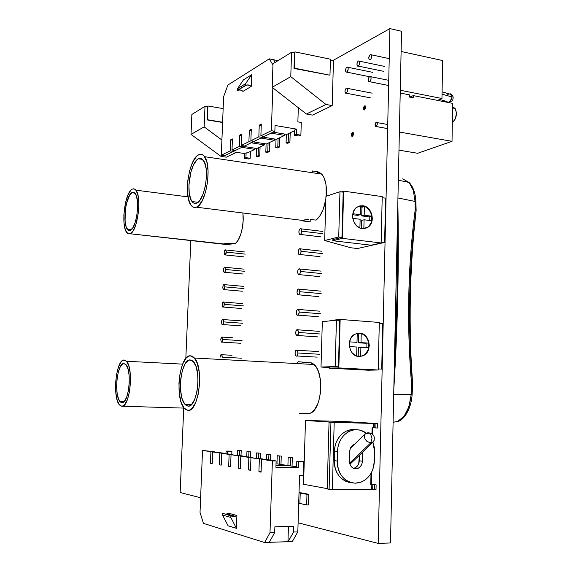 <?xml version="1.0" encoding="UTF-8"?>
<svg xmlns="http://www.w3.org/2000/svg" width="572" height="572" viewBox="0 0 572 572"><rect width="100%" height="100%" fill="white"/><g stroke="black" fill="none" stroke-linecap="round" stroke-linejoin="round"><path stroke-width="0.86" d="M183.726 408.101L180.151 492.506L200.615 497.762L180.151 492.506L183.748 407.586M185.828 358.472L190.826 240.369L185.828 358.472M390.497 542.964L378.185 543.4L298.098 522.815L378.185 543.4L390.497 542.964L401.544 31.26L389.918 28.6L378.185 543.4L389.918 28.6L401.544 31.26L390.497 542.964M332.575 60.725L389.918 28.6L332.575 60.725M123.809 363.527L122.572 363.964L120.191 366.974L118.24 372.358L116.995 379.315L116.624 386.822L117.189 393.793L118.618 399.206L120.713 402.223L121.915 402.659L120.077 401.658C113.814 395.795 117.01 363.013 123.809 363.527L125.919 364.593C132.254 370.52 128.693 404.168 121.915 402.659L124.41 401.287L126.691 397.075L128.4 390.662L129.258 383.047L129.129 375.447L128.035 369.062L126.162 364.886L123.809 363.527M121.893 406.213L184.163 408.108M123.981 360.01L126.498 361.275C133.984 368.275 129.744 408.101 121.743 406.213L119.605 405.033C112.212 398.112 115.952 359.509 123.981 360.01L125.418 360.36L126.762 361.59L128.979 366.502L130.28 374.045L130.437 383.047L129.415 392.063L127.392 399.649L124.689 404.604L123.216 405.855L121.743 406.213L120.327 405.677L119.019 404.282L116.91 399.192L115.716 391.748L115.601 383.068L116.566 374.395L118.483 366.988L121.078 361.926L122.522 360.539L123.981 360.01M198.434 158.801L202.595 159.416L198.434 158.801L196.718 160.089L193.479 164.929L190.869 172.108L188.932 184.87L189.218 192.928L190.755 199.235L193.329 202.845L194.895 203.439L196.575 203.167C194.859 203.839 193.336 203.296 192.013 201.537C185.471 193.887 190.183 162.162 198.434 158.801C200.314 157.879 201.973 158.408 203.432 160.382C210.067 168.275 204.755 200.979 196.575 203.167L200.021 200.078L203.124 193.987L205.384 185.807L206.435 176.841L206.099 168.518L204.44 162.176L201.737 158.78L200.128 158.358L198.434 158.801M316.087 220.134C320.871 216.066 324.131 209.052 325.861 199.099L323.266 209.137L319.998 215.708L316.087 220.134L310.76 219.462L316.087 220.134M326.219 196.239C327.005 186.136 325.525 178.764 321.771 174.117L317.531 171.722L317.474 173.48L317.531 171.722L319.455 172.301L322.822 175.49L324.174 178.028L325.983 184.627L326.219 196.239M308.472 219.383L306.091 219.619L308.472 219.383M303.868 220.034L306.091 219.619L302.438 220.406L196.41 207.193L302.438 220.406L301.952 220.849M198.606 154.819C200.836 153.704 202.817 154.326 204.547 156.678C212.391 166.03 206.056 204.74 196.41 207.193C194.394 207.958 192.614 207.314 191.062 205.269C183.355 196.246 188.853 158.909 198.606 154.819L200.608 154.276L202.509 154.755L204.233 156.263L206.871 162.105L208.086 170.949L207.657 181.403L205.655 191.77L202.409 200.372L198.455 205.877L196.41 207.193L194.423 207.493L192.578 206.778L190.934 205.083L188.481 199.099L187.394 190.483L187.823 180.487L189.697 170.542L192.757 162.083L196.575 156.349L198.606 154.819M304.912 219.82L304.869 221.207L310.16 221.864L310.231 219.412L310.16 221.864L303.053 220.992M312.233 170.928L312.176 172.694L312.233 170.928L317.531 171.722M132.096 192.521L134.599 192.835L132.096 192.521L129.63 195.166L126.512 203.417L125.268 210.56L125.089 221.157L126.126 226.648L127.935 229.88L129.058 230.473L130.266 230.33L127.484 229.401C122.244 223.852 125.833 194.93 132.096 192.521L135.135 193.415C140.447 199.063 136.494 228.807 130.266 230.33L132.768 227.885L135.056 222.858L136.758 216.023L137.609 208.444L137.466 201.33L136.35 195.803L134.463 192.728L133.319 192.256L132.096 192.521M223.638 244.237L130.101 233.762L126.848 232.654C120.663 226.112 124.86 192.056 132.268 189.117L134.163 188.874L135.879 190.169C142.156 196.861 137.444 232.06 130.101 233.762L223.652 243.937L228.593 243.129L235.328 243.708C240.619 239.554 244.487 223.902 242.828 212.977M226.312 243.365L226.276 244.466L230.981 244.973L231.045 243.236L230.981 244.973L224.617 244.308M226.498 243.336L235.328 243.708L238.224 240.054L240.669 234.541L242.385 227.778L243.164 220.527L242.914 213.635M130.101 233.762L128.671 233.912L127.356 233.204L125.225 229.372L124.01 222.894L123.874 214.743L125.683 202.002L127.985 194.945L130.795 190.297L132.268 189.117L133.705 188.796L135.056 189.339L136.272 190.741L138.088 195.91L138.853 203.532L138.431 212.405L135.764 224.968L133.054 230.888L130.101 233.762M224.753 243.658L225.654 243.479M224.346 244.294L223.495 244.223M190.011 359.917L188.288 360.453L185.042 364.014L182.425 370.37L180.816 378.564L180.437 387.401L181.345 395.609L182.254 399.106L184.827 404.189L186.393 405.584L188.074 406.12L184.942 404.332C176.734 396.003 180.874 359.43 190.011 359.917L193.601 361.833C201.902 370.356 197.161 407.958 188.074 406.12L189.811 405.762L191.527 404.518L194.637 399.556L196.918 391.97L197.976 382.954L197.655 373.952L196.01 366.416L193.315 361.497L191.706 360.267L190.011 359.917M299.285 413.37L310.339 413.234C321.829 409.366 324.61 372.958 314.071 364.5L311.833 362.927L298.041 361.697M190.183 355.77L194.48 358.043C204.29 368.125 198.62 412.627 187.902 410.31L184.248 408.215C174.567 398.398 179.393 355.334 190.183 355.77L192.185 356.163L194.087 357.6L197.283 363.377L199.242 372.293L199.635 382.954L198.37 393.636L195.667 402.609L191.977 408.451L189.947 409.909L187.902 410.31L185.914 409.659L184.07 408L181.052 401.973L179.265 393.2L178.95 382.983L180.137 372.78L182.668 364.049L186.179 358.065L188.159 356.42L190.183 355.77M300.128 413.291L310.339 413.234L314.285 409.995L317.589 404.275L318.876 400.665L320.513 392.456L320.356 379.515L318.532 371.929L317.174 368.783L315.572 366.194L311.833 362.927L311.79 364.371L311.833 362.927L306.413 362.634M305.67 362.584L301.558 362.055M258.43 147.712L258.144 155.684L256.242 156.549L256.535 148.448L256.242 156.549L258.144 155.684L259.76 155.934L257.858 156.792L256.242 156.549L257.858 156.792L259.76 155.934L260.053 147.776L259.76 155.934L258.144 155.684L258.43 147.712M260.017 146.968L260.053 147.776L260.017 146.968M268.068 143.186L267.782 151.308L265.808 152.202L266.102 143.929L265.808 152.202L267.782 151.308L269.419 151.566L267.446 152.459L265.808 152.202L267.446 152.459L269.419 151.566L269.712 143.257L269.419 151.566L267.782 151.308L268.068 143.186M269.669 142.435L269.712 143.257L269.669 142.435M276.033 139.232L275.747 147.69L277.799 146.761L275.747 147.69L276.033 139.232M278.078 138.481L277.799 146.761L279.458 147.025L277.406 147.955L275.747 147.69L277.406 147.955L279.458 147.025L279.744 138.56L279.458 147.025L277.799 146.761L278.078 138.481M279.708 137.716L279.744 138.56L279.708 137.716M286.365 134.377L286.079 143L288.209 142.035L286.079 143L286.365 134.377M288.488 133.598L288.209 142.035L289.904 142.306L287.759 143.272L286.079 143L287.759 143.272L289.904 142.306L290.183 133.676L289.904 142.306L288.209 142.035L288.488 133.598M290.14 132.818L290.183 133.676L290.14 132.818M298.312 107.693L297.862 121.886L298.312 107.693M294.616 130.716L286.765 134.406L273.087 132.139L286.765 134.406L294.616 130.716M284.677 134.062L284.634 135.407L276.376 139.282L262.298 136.994L276.376 139.282L284.634 135.407L270.999 133.154L284.634 135.407L284.677 134.062M274.374 138.96L274.331 140.247L266.388 143.972L252.323 141.734L266.388 143.972L274.331 140.247L260.896 138.074L274.331 140.247L274.374 138.96M264.464 143.665L264.421 144.902L256.778 148.491L242.735 146.289L256.778 148.491L264.421 144.902L251.179 142.8L264.421 144.902L264.464 143.665M254.926 148.198L254.883 149.378L247.175 152.996L246.117 152.831L244.602 153.546L232.797 151.744L244.602 153.546L244.423 158.351L244.602 153.546L246.117 152.831L247.175 152.996L254.883 149.378L241.834 147.347L254.883 149.378L254.926 148.198M275.06 125.49L296.482 129.115L294.637 129.98L296.482 129.115L296.317 134.413L300.879 135.178L301.28 122.472L297.862 121.886L301.28 122.472L300.879 135.178L299.027 136.022L294.473 135.271L294.637 129.98L294.473 135.271L296.317 134.413L294.473 135.271L299.027 136.022L300.879 135.178L296.317 134.413L296.482 129.115L275.06 125.49L274.86 131.274L271.342 130.695L260.882 135.829L264.343 136.393L274.86 131.274L275.06 125.49M235.314 150.515L242.707 146.918L239.361 146.396L232.003 150.007L235.314 150.515L242.707 146.918L239.361 146.396L239.782 135.149L241.677 134.177L241.255 145.467L244.616 145.989L252.302 142.249L248.899 141.713L241.255 145.467L248.899 141.713L249.32 130.252L251.294 129.236L250.872 140.741L254.283 141.291L262.283 137.394L258.83 136.837L250.872 140.741L258.83 136.837L259.245 125.154L261.297 124.103L260.882 135.829L271.342 130.695L274.86 131.274L264.343 136.393L260.882 135.829L261.297 124.103L259.245 125.154L261.247 125.49L259.245 125.154L258.83 136.837L262.283 137.394L262.326 136.065L262.283 137.394L254.283 141.291L250.872 140.741L251.294 129.236L249.32 130.252L251.244 130.566L249.32 130.252L248.899 141.713L252.302 142.249L252.352 140.977L252.302 142.249L244.616 145.989L241.255 145.467L241.677 134.177L239.782 135.149L241.627 135.45L239.782 135.149L239.361 146.396L232.003 150.007L235.314 150.515M248.656 158.995L244.423 158.351L245.939 157.65L246.117 152.831L245.939 157.65L244.423 158.351L248.656 158.995L250.186 158.294L245.939 157.65L250.186 158.294L248.656 158.995M224.56 155.748L221.307 155.255L223.623 96.661L221.307 155.255L230.18 150.901L230.609 139.868L232.425 138.932L232.003 150.007L232.425 138.932L230.609 139.868L232.382 140.147L230.609 139.868L230.18 150.901L221.307 155.255L224.56 155.748L233.483 151.408L230.18 150.901L233.483 151.408L233.526 150.243L233.483 151.408L224.56 155.748M278.021 60.646L273.595 59.76L278.021 60.646M273.58 59.731L269.248 58.859L227.878 85.049L223.623 96.661L227.878 85.049L269.248 58.859L272.951 64.951L269.248 58.859L273.58 59.731L275.211 62.391L273.58 59.731M272.83 87.823L271.342 130.695L272.83 87.823M251.651 74.725L251.215 86.429L243.014 91.348C241.191 89.818 239.318 89.475 237.387 90.326L245.517 85.371L245.581 83.726L251.651 74.725L243.45 79.837L251.651 74.725L245.581 83.726L237.452 88.703L245.581 83.726L245.517 85.371C247.469 84.513 249.371 84.863 251.215 86.429L243.014 91.348L240.24 89.94L237.387 90.326L246.911 84.942L249.885 85.493L251.215 86.429L251.651 74.725M243.45 79.837L237.452 88.703L237.387 90.326L237.452 88.703L243.45 79.837M242.757 145.703L242.707 146.918L242.757 145.703M250.436 151.466L250.186 158.294L250.436 151.466M277.484 463.913L286.229 465.601L275.976 465.222L286.243 465.265L277.484 463.913M288.502 465.608L296.639 466.866L288.502 465.608L275.969 465.565L288.502 465.608M299.549 475.496L297.819 531.903L292.285 541.598L297.819 531.903L299.549 475.496L303.181 475.496L303.603 461.575L298.777 461.547L298.598 467.345L275.911 467.281L276.119 460.939L272.394 460.918L269.998 532.696L274.689 532.561L274.882 526.791L293.779 526.297L293.6 532.024L297.819 531.903L293.6 532.024L293.779 526.297L274.882 526.791L274.689 532.561L269.29 542.363L274.689 532.561L269.998 532.696L272.394 460.918L261.533 459.287L261.089 472.143L258.916 471.757L259.359 458.966L263.013 458.987L250.944 457.7L250.493 470.284L248.412 469.919L248.863 457.393L252.452 457.421L240.783 456.184L240.34 468.497L238.338 468.146L238.789 455.884L242.328 455.913L231.038 454.719L230.587 466.788L228.671 466.452L229.122 454.433L232.604 454.461L221.679 453.317L221.221 465.143L219.376 464.822L219.834 453.038L223.266 453.074L212.677 451.966L212.219 463.563L210.446 463.256L210.904 451.701L214.278 451.737L202.524 450.443L214.278 451.737L202.524 450.443L210.904 451.701L210.446 463.256L212.219 463.563L212.677 451.966L223.266 453.074L212.677 451.966L219.834 453.038L219.376 464.822L221.221 465.143L221.679 453.317L232.604 454.461L221.679 453.317L229.122 454.433L228.671 466.452L230.587 466.788L231.038 454.719L242.328 455.913L231.038 454.719L238.789 455.884L238.338 468.146L240.34 468.497L240.783 456.184L252.452 457.421L240.783 456.184L248.863 457.393L248.412 469.919L250.507 469.919L248.412 469.919L250.493 470.284L250.944 457.7L259.359 458.966L263.013 458.987L250.944 457.7L259.359 458.966L258.916 471.757L261.104 471.764L258.916 471.757L261.089 472.143L261.533 459.287L272.394 460.918L276.119 460.939L265.193 459.316L261.533 459.287L265.193 459.316L276.119 460.939L275.911 467.281L298.598 467.345L298.777 461.547L296.811 461.261L296.632 467.045L298.598 467.345L296.632 467.045L296.811 461.261L303.603 461.575L296.811 461.261L303.603 461.575L303.181 475.496L299.549 475.496M200.028 512.383L202.524 450.443L200.028 512.383L203.425 523.38L264.629 542.521L269.29 542.363L264.629 542.521L269.998 532.696L264.629 542.521L203.425 523.38L200.028 512.383M269.312 542.313L292.285 541.598L288.088 541.734L293.6 532.024L287.959 541.698L288.438 526.44L287.959 541.698L269.312 542.313M228.5 514.957L228.521 514.428L228.5 514.957M227.12 513.971L228.564 513.213L236.894 515.501L236.422 528.321L228.092 525.804L236.422 528.321L230.816 517.417L222.565 515.093L228.092 525.804L222.565 515.093L230.816 517.417L230.881 515.615L222.637 513.32L222.565 515.093L222.637 513.32L232.296 516.337L235.435 516.273L236.894 515.501L235.314 516.309L230.881 515.615L230.816 517.417L236.422 528.321L236.894 515.501L228.564 513.213L225.904 514.235M287.916 465.608L288.181 457.264L290.54 457.593L290.283 465.887L290.54 457.593L288.181 457.264L292.321 457.607L288.181 457.264L287.916 465.608M292.056 466.159L292.321 457.607L292.056 466.159M276.97 463.906L277.234 455.748L279.501 456.063L279.236 464.185L279.501 456.063L277.234 455.748L281.252 456.077L277.234 455.748L276.97 463.906M280.981 464.45L281.252 456.077L280.981 464.45M266.552 459.516L266.731 454.29L268.904 454.59L268.726 459.838L268.904 454.59L266.731 454.29L270.627 454.611L266.731 454.29L266.552 459.516M270.449 460.095L270.627 454.611L270.449 460.095M256.463 458.015L256.642 452.895L258.73 453.181L258.551 458.329L258.73 453.181L256.642 452.895L260.432 453.203L256.642 452.895L256.463 458.015M260.246 458.58L260.432 453.203L260.246 458.58M246.761 456.57L246.94 451.551L248.949 451.83L248.77 456.871L248.949 451.83L246.94 451.551L250.622 451.844L246.94 451.551L246.761 456.57M250.436 457.121L250.622 451.844L250.436 457.121M237.43 455.183L237.609 450.257L239.539 450.522L239.361 455.469L239.539 450.522L237.609 450.257L241.198 450.543L237.609 450.257L237.43 455.183M241.005 455.712L241.198 450.543L241.005 455.712M230.402 451.136L226.069 451.093L231.889 451.351L231.782 454.34L231.889 451.351L227.549 451.308L227.463 453.696L227.549 451.308L226.069 451.093L230.402 451.136M225.976 453.474L226.069 451.093L225.976 453.474M299.9 503.467L298.691 503.367L299.9 503.467L300.221 492.978L299.9 503.467L306.656 504.954L306.971 494.337L306.656 504.954L299.9 503.467M299.013 492.885L308.801 494.315L308.487 504.926L306.656 504.954L308.487 504.926L308.801 494.315L302.037 492.957L308.801 494.315L306.971 494.337L299.013 492.885M299.02 492.699L302.037 492.957L299.02 492.699M369.598 81.717L388.624 85.507L368.611 81.481C367.896 79.558 368.268 77.878 369.726 76.448L370.72 76.684C371.435 78.614 371.064 80.294 369.598 81.717L370.992 79.422L371.042 77.406L370.284 76.369L369.169 76.927L368.211 79.801L368.59 81.453L369.598 81.717M346.367 88.145L347.254 88.345C347.948 90.212 347.604 91.835 346.232 93.215L345.352 93.014C344.659 91.155 344.995 89.532 346.367 88.145L345.395 89.361L344.952 91.348L345.724 93.272L346.754 92.764L347.654 90.004L347.304 88.41L346.367 88.145M370.141 59.817L369.14 59.602C368.447 57.708 368.826 56.035 370.27 54.583L371.278 54.79C371.972 56.699 371.586 58.38 370.141 59.817L371.192 58.508L371.664 56.421L370.82 54.483L369.712 55.076L368.754 57.972L369.133 59.595L370.141 59.817M358.379 60.954L359.33 61.154C360.01 63.02 359.652 64.672 358.244 66.095L357.3 65.894C356.621 64.028 356.978 62.384 358.379 60.954L357.371 62.234L356.914 64.264L357.714 66.18L359.259 64.815L359.716 62.777L359.352 61.175L358.379 60.954M346.939 67.081L347.84 67.267C348.512 69.105 348.162 70.728 346.804 72.129L345.91 71.936C345.238 70.113 345.581 68.49 346.939 67.081L345.967 68.325L345.524 70.32L346.296 72.208L347.326 71.664L348.219 68.883L347.876 67.31L346.939 67.081M439.653 99.464L446.553 101.401L447.654 102.159L449.306 101.973L450.121 101.43L452.094 97.011L442.034 94.151L452.094 97.011L451.394 94.544L450.25 93.758L451.608 94.866L452.094 97.011L451.537 99.478L449.077 102.195L447.182 101.959M400.271 90.247L401.108 51.473L442.621 60.539L401.108 51.473L400.271 90.247L441.963 98.506L442.621 60.539L441.963 98.506L400.271 90.247M437.48 100.372L441.963 98.506L437.48 100.372M447.297 95.016L448.741 93.901M448.226 102.238L450.121 101.43L448.226 102.238M369.39 76.691L346.804 72.129M383.362 71.271L358.244 66.095M371.078 97.969L346.232 93.215M364.593 109.931L363.856 109.745L364.693 105.834L365.437 106.02L364.593 109.931L365.765 107.372L365.122 105.791L363.885 106.792L363.52 108.387L363.813 109.688L364.593 109.931M352.438 136.379L351.759 136.193L352.545 132.332L353.231 132.518L352.438 136.379L353.475 134.713L353.517 133.162L352.96 132.318L352.13 132.661L351.515 133.998L351.473 135.543L352.438 136.379M387.637 128.607L375.346 126.355L376.212 122.365L376.984 122.572L377.334 124.017L376.111 126.562L387.637 128.607M399.37 132.032L400.214 93.036L409.552 94.873L400.214 93.036L399.37 132.032L452.023 141.327L452.638 103.353L452.023 141.327L399.37 132.032M417.674 153.282L452.023 141.327L417.674 153.282L398.977 150.157L417.674 153.282M413.22 97.783L413.27 95.603L452.638 103.353L413.27 95.603L409.824 97.111L413.27 95.603L413.22 97.783L409.509 97.054L413.22 97.783M409.552 94.873L409.509 97.054L409.552 94.873M376.111 126.562L377.227 124.818L377.263 123.209L376.655 122.336L375.761 122.715L375.103 124.11L375.303 126.29L376.111 126.562M452.323 122.73C456.578 118.297 457.486 113.535 455.033 108.451L452.566 107.443L454.125 107.722L455.405 108.937L456.485 113.521L455.248 119.005L452.323 122.73M371.979 438.509L370.313 433.097L367.91 432.718L370.313 433.097L371.979 438.509L370.735 442.9L371.979 438.509M374.252 440.147L373.38 441.884L370.735 442.9L349.628 463.127L370.735 442.9L373.58 441.663C375.203 437.466 374.117 434.613 370.313 433.097L365.451 433.533L364.321 435.764L364.85 438.703L366.895 441.348L370.735 442.9C365.293 441.234 363.463 438.181 365.236 433.74L367.91 432.718M354.011 444.473L354.011 444.473C351.365 445.817 349.935 448.169 349.699 451.544L349.456 461.118L349.871 464.056L351.222 466.559L353.289 468.225L355.755 468.818L357.958 468.368C360.689 467.038 362.169 464.643 362.405 461.196L359.287 460.796L359.423 455.226L358.723 463.699L357.271 466.159L355.14 467.803L353.482 468.318L354.854 467.932C357.572 466.602 359.052 464.228 359.287 460.796L362.405 461.196L362.627 452.166L362.405 461.196L361.84 464.114L360.381 466.588L358.251 468.239L354.254 468.604L355.755 468.818C351.83 468.346 349.728 465.78 349.456 461.118L349.699 451.544L350.271 448.612L351.744 446.153L354.476 444.287M374.374 461.275C373.702 471.264 369.383 478.163 361.425 481.981L355.398 483.19L359.037 482.747L362.541 481.481L365.787 479.436L368.64 476.705L371.006 473.387L370.742 484.534L371.836 484.527L371.728 489.189L332.353 489.503L334.191 422.386L373.273 423.387L373.173 427.806L372.086 427.777L371.936 433.998L372.086 427.777L373.173 427.806L373.273 423.387L377.549 423.58L344.187 421.485L305.491 420.47L303.56 484.284L327.198 488.631L303.56 484.284L305.491 420.47L330.68 422.165L305.491 420.47L344.187 421.485L377.549 423.58L377.441 428.006L375.868 427.97L373.173 427.806L374.138 427.842L374.245 423.423L374.138 427.842L375.868 427.97L375.976 423.537L375.868 427.97L377.441 428.006L377.549 423.58L330.952 422.25L334.191 422.386L332.353 489.503L327.184 488.946L329.05 422.122L330.952 422.25L329.093 489.296L327.184 488.946L329.05 422.122L330.952 422.25L329.093 489.296L371.728 489.189L371.836 484.527L372.808 484.584L372.701 489.246L371.728 489.189L372.701 489.246L372.808 484.584L374.546 484.87L374.438 489.546L372.701 489.246L374.438 489.546L374.546 484.87L376.126 484.863L376.018 489.532L374.438 489.546L376.018 489.532L376.126 484.863L370.742 484.534L371.006 473.387L372.787 469.612L374.374 461.275L374.338 447.576L372.973 442.278L374.588 451.816L374.374 461.275M353.653 429.479L350.028 429.822L346.518 430.988L343.243 432.933L340.34 435.599L337.916 438.881L336.079 442.649L334.892 446.761L334.413 451.051L334.398 464.943L335.356 469.097L337.001 472.915L339.246 476.262L342.02 479L345.209 481.031L348.677 482.267M371.028 484.362L374.26 484.555L371.028 484.362M330.68 422.165L329.05 422.122L330.68 422.165M371.385 484.348L370.742 484.355L371.385 484.348L371.671 472.157L371.385 484.348M372.722 427.792L372.558 434.541L372.722 427.792M356.041 429.722L351.251 429.615L346.568 430.959C339.132 434.813 335.085 441.512 334.413 451.051L337.437 451.408C338.109 441.813 342.17 435.085 349.628 431.209C355.477 428.757 360.996 429.372 366.194 433.061L360.339 430.216L356.742 429.722L353.11 430.058L349.578 431.231L346.296 433.19L343.379 435.871L340.948 439.167L339.103 442.957L337.916 447.089L337.437 451.408L337.423 465.372L338.388 469.541L340.04 473.38L342.299 476.748L345.08 479.5L348.276 481.538L351.766 482.782L355.398 483.19C344.065 481.903 337.995 474.524 337.18 461.039L334.155 460.639C334.827 473.444 340.504 480.78 351.201 482.639M334.413 451.051L337.437 451.408L337.18 461.039L334.155 460.639L334.413 451.051M236.45 152.302L226.34 157.171L236.45 152.302M191.877 114.443L205.005 106.335L207.579 106.778L205.005 106.335L191.877 114.443L191.027 134.399L204.154 126.87L205.005 106.335L204.154 126.87L191.027 134.399L220.971 156.363L222.78 155.477L220.971 156.363L226.34 157.171L220.971 156.363L191.027 134.399L191.877 114.443M221.907 140.018L204.154 126.87L221.907 140.018M207.043 119.905L207.579 106.778L207.043 119.905L222.608 122.244L207.371 119.712L207.936 105.977L223.151 108.608L207.936 105.977L206.842 106.649L207.936 105.977L207.043 119.905L222.601 122.494L207.043 119.905M359.245 333.304L357.235 333.476L361.232 333.69L361.011 342.614L368.611 343.121L368.754 345.467L368.497 347.783L360.896 347.297L360.667 356.249L358.658 356.37L356.663 356.013L356.885 347.04L349.406 346.56L356.885 347.04L356.663 356.013L360.667 356.249L358.401 356.356L360.667 356.249L360.896 347.297L358.415 347.447L368.497 347.783L368.611 343.121L358.53 342.785L358.758 333.891L357.228 333.555L361.232 333.69L358.758 333.891L358.53 342.785L361.011 342.614L361.232 333.69L357.235 333.404L359.245 333.304M359.731 356.549L363.156 355.591C372.522 351.344 369.376 333.283 359.245 333.126L359.616 333.09C369.755 333.254 372.901 351.33 363.527 355.57L359.03 356.542L362.884 355.877L366.18 353.532L367.46 351.83L368.425 349.871L369.29 345.452L368.64 340.941L366.581 337.008L363.413 334.255L359.616 333.09L357.657 333.183L353.997 334.677L351.129 337.723L349.513 341.863L349.392 346.46L350.793 350.8L352.002 352.667L355.205 355.412L359.03 356.542C348.941 356.535 345.595 338.502 354.876 334.134L359.616 333.09L358.108 333.118M382.747 323.709L379.286 323.445L382.747 323.709L381.71 369.097L382.747 323.709M378.228 368.911L381.71 369.097L378.228 368.911M357.507 369.655L341.076 368.79L357.507 369.655M338.445 366.781L339.704 320.406L336.436 320.156L335.163 366.602L338.445 366.781L335.163 366.602L336.436 320.156L322.322 321.7L321.014 367.017L335.163 366.602L321.014 367.017L322.322 321.7L336.436 320.156L339.704 320.406L338.445 366.781L329.265 367.045L338.445 366.781M329.243 367.746L321.014 367.017L329.243 367.746M329.265 367.045L329.236 368.168L368.146 370.213L329.236 368.168L338.838 367.91L378.206 369.998L368.146 370.213L378.206 369.998L338.838 367.91L340.154 319.426L379.308 322.451L378.206 369.998L379.308 322.451L340.154 319.426L330.573 320.477L340.154 319.426L338.838 367.91L329.236 368.168L329.265 367.045M360.617 356.449L364.257 354.912L365.801 353.546L368.046 349.892L368.911 345.474L368.268 340.969L366.209 337.037L363.041 334.284L359.245 333.126M349.513 341.856L357.007 342.349L357.235 333.404L357.007 342.349L349.513 341.856M366.051 347.626L366.109 343.286L358.53 342.785L366.109 343.286L366.051 347.626M358.194 356.335L358.415 347.447L358.194 356.335M362.441 206.013L360.446 206.592L362.441 206.013L364.407 206.513L364.192 215.215L371.678 216.202L371.829 218.497L371.571 220.742L364.078 219.777L363.856 228.507L361.168 228.378L363.856 228.507L364.078 219.777L361.618 220.442L364.078 219.777L371.571 220.742L371.678 216.202L369.197 216.874L371.678 216.202L364.192 215.215L361.733 215.894L361.947 207.228L360.446 206.807L361.947 207.228L364.407 206.513L361.947 207.228L361.733 215.894L364.192 215.215L364.407 206.513L360.467 205.977L362.441 206.013M365.665 228.271L367.346 227.463C375.518 222.916 371.829 206.599 362.448 205.834L362.82 205.727C372.2 206.492 375.897 222.815 367.724 227.363L362.24 228.578L366.037 228.178L369.29 226.104L370.549 224.531L372.107 220.613L372.351 218.418L371.714 213.971L369.684 209.995L366.559 207.107L362.82 205.727L359.016 206.084L355.734 208.129L353.482 211.554L352.609 215.851L352.745 218.118L354.125 222.444L356.785 225.961L360.317 228.121L362.24 228.578C352.91 227.963 349.027 211.661 357.121 207.007L362.82 205.727L359.144 206.042M385.614 198.169L382.196 197.69L385.614 198.169L384.606 242.428L385.614 198.169M381.174 242.02L384.606 242.428L357.486 248.52L350.886 247.769L324.667 240.526L338.724 236.987L341.956 237.366L343.186 192.171L339.968 191.72L338.724 236.987L339.968 191.72L325.94 196.332L324.667 240.526L325.94 196.332L339.968 191.72L343.186 192.171L341.956 237.366L338.724 236.987L324.667 240.526L350.886 247.769L357.486 248.52L384.606 242.428L381.174 242.02M332.84 239.647L341.956 237.366L332.84 239.647L332.811 240.74L371.171 245.202L332.811 240.74L342.349 238.374L381.145 242.957L371.171 245.202L381.145 242.957L342.349 238.374L343.629 191.127L382.225 196.604L381.145 242.957L382.225 196.604L343.629 191.127L341.262 191.899L343.629 191.127L342.349 238.374L332.811 240.74L332.84 239.647M367.396 227.427L368.919 226.197L371.128 222.773L371.979 218.518L371.342 214.071L369.312 210.103L366.187 207.214L364.364 206.313L360.517 205.791M359.91 227.963L360.124 219.269L352.774 218.325L360.124 219.269L359.91 227.963M352.845 213.728L360.246 214.7L360.467 205.977L360.246 214.7L357.793 215.387L352.688 214.714L357.793 215.387L360.246 214.7L352.845 213.728M369.247 220.449L369.197 216.874L361.733 215.894L369.197 216.874L369.247 220.449M361.411 228.428L361.618 220.442L361.411 228.428M330.409 60.274L333.462 60.904L332.189 105.598L312.512 115.101L332.189 105.598L325.94 104.454L290.769 76.641L291.57 52.266L294.516 52.874L291.57 52.266L272.994 63.764L291.57 52.266L290.769 76.641L272.179 87.316L290.769 76.641L325.94 104.454L306.42 114.014L325.94 104.454L332.189 105.598L333.462 60.904L330.409 60.274M272.994 63.764L272.179 87.316L306.42 114.014L312.512 115.101L306.42 114.014L272.179 87.316L272.994 63.764M294.008 68.447L294.516 52.874L294.008 68.447L294.48 68.168L329.972 75.225L294.008 68.447L294.48 68.168L295.009 51.873L330.437 59.202L329.972 75.225L294.48 68.168L295.009 51.873L293.672 52.696L295.009 51.873L330.437 59.202L329.972 75.225L294.008 68.447M298.841 231.989C299.192 229.293 299.957 228.242 301.144 228.836L301.744 231.181C301.394 233.884 300.622 234.935 299.435 234.341L298.841 231.989L299.199 233.991L300.193 234.591L301.251 233.426L301.666 230.058L301.38 229.172L300.379 228.585L299.328 229.758L298.841 231.989M298.212 251.98C298.548 249.313 299.313 248.277 300.5 248.87L301.115 251.28C300.772 253.947 300.014 254.99 298.834 254.39L298.212 251.98L299.013 254.547L300.128 254.283L300.965 252.459L301.044 250.15L300.3 248.713L299.192 248.984L298.212 251.98M297.576 272.058C297.912 269.419 298.663 268.397 299.842 268.99L300.486 271.457C300.15 274.102 299.399 275.125 298.226 274.524L297.576 272.058L298.384 274.667L299.499 274.438L300.336 272.644L300.407 270.32L300.128 269.405L299.12 268.733L298.069 269.834L297.576 272.058M296.947 292.206C297.268 289.604 298.012 288.595 299.185 289.189L299.857 291.72C299.528 294.33 298.784 295.338 297.612 294.744L296.947 292.206L297.747 294.866L298.863 294.68L299.707 292.9L299.778 290.569L299.042 289.06L297.926 289.253L296.947 292.206M296.303 312.448C296.618 309.867 297.361 308.873 298.527 309.466L299.22 312.062C298.906 314.643 298.162 315.637 297.004 315.043L296.303 312.448L296.661 314.543L297.662 315.308L299.07 313.249L299.142 310.903L297.855 309.209L296.796 310.238L296.303 312.448M295.667 332.761C295.974 330.216 296.704 329.236 297.862 329.822L298.584 332.489C298.277 335.042 297.547 336.021 296.389 335.428L295.667 332.761L296.024 334.885L297.025 335.692L298.434 333.676L298.505 331.324L297.218 329.565L296.16 330.559L295.667 332.761M295.023 353.16C295.316 350.643 296.039 349.678 297.19 350.264L297.94 352.995C297.647 355.519 296.925 356.485 295.774 355.898L295.023 353.16L295.381 355.312L296.382 356.156L296.947 355.891L297.79 354.182L297.869 351.823L296.575 350.007L295.517 350.972L295.023 353.16M319.419 354.268L297.94 352.995M320.005 333.976L298.584 332.489M320.592 313.756L299.22 312.062M321.178 293.622L299.857 291.72M321.764 273.573L300.486 271.457M322.343 253.596L301.115 251.28M322.923 233.705L301.744 231.181M224.153 252.731C224.41 250.529 224.96 249.614 225.811 249.978L226.312 252.123C226.054 254.325 225.504 255.241 224.653 254.876L224.153 252.731L224.396 254.468L225.132 255.019L225.554 254.712L226.269 251.158L225.332 249.835L224.539 250.808L224.153 252.731M223.48 269.998C223.731 267.825 224.274 266.917 225.125 267.288L225.64 269.476C225.389 271.657 224.846 272.558 223.995 272.193L223.48 269.998L223.723 271.757L224.46 272.343L225.254 271.393L225.597 268.497L224.66 267.138L223.867 268.089L223.48 269.998M222.808 287.33C223.051 285.178 223.595 284.284 224.431 284.649L224.968 286.887C224.725 289.046 224.181 289.94 223.337 289.568L222.808 287.33L223.051 289.11L223.38 289.604L224.203 289.439L224.925 285.9L223.988 284.498L223.194 285.421L222.808 287.33M222.129 304.726C222.365 302.588 222.901 301.709 223.738 302.073L224.288 304.354C224.052 306.492 223.516 307.378 222.68 307.007L222.129 304.726L222.372 306.52L223.109 307.164L223.902 306.27L224.245 303.367L223.309 301.923L222.515 302.824L222.129 304.726M221.45 322.172C221.679 320.063 222.215 319.19 223.044 319.555L223.609 321.893C223.38 324.002 222.851 324.875 222.022 324.51L221.45 322.172L222.022 324.517L222.851 324.41L223.609 321.893L223.366 320.07L223.037 319.548L222.208 319.662L221.45 322.172M220.771 339.689C220.992 337.602 221.521 336.736 222.344 337.101L222.93 339.482C222.701 341.577 222.179 342.435 221.357 342.077L220.771 339.689L221.343 342.063L222.165 341.984L222.808 340.504L222.687 337.644L222.358 337.108L221.528 337.194L220.771 339.689M220.084 357.264C220.306 355.198 220.828 354.347 221.643 354.704L222.243 357.142L222 355.283L221.264 354.554L220.47 355.376L220.084 357.264M241.434 358.201L222.243 357.142M242.078 340.697L222.93 339.482M242.721 323.266L223.609 321.893M243.357 305.884L224.288 304.354M243.994 288.574L224.968 286.887M244.63 271.314L225.64 269.476M245.266 254.118L226.312 252.123M394.244 369.441L397.054 294.88L397.433 221.743C397.983 270.034 396.925 319.262 394.244 369.433M409.981 339.246L410.281 349.392M404.025 181.381L405.512 181.696M397.84 203.003L397.769 295.002L393.815 389.267C397.733 325.675 399.077 263.592 397.84 203.003M412.183 394.401L411.211 394.423C409.094 412.197 403.06 421.457 393.107 422.207L397.519 421.543L404.061 416.302L408.93 406.713L411.211 394.423L393.7 394.601L411.211 394.423L411.733 385.978L412.634 385.95L411.733 385.978L411.211 394.423L412.119 394.373M415.043 201.43L415.901 201.723L415.043 201.43L415.229 209.481L416.159 210.217C409.552 268.39 408.394 326.869 412.698 385.642C408.394 326.869 409.552 268.39 416.159 210.217L411.811 252.445L409.745 296.26L410.038 340.955L412.698 385.642L411.733 385.978C409.159 355.841 408.172 325.876 408.773 296.082C409.395 266.295 411.547 237.43 415.229 209.481L415.043 201.43L397.948 197.976L415.043 201.43L413.27 190.161L409.094 182.454L402.645 178.836M405.112 181.61L404.454 181.474M416.109 210.053L415.229 209.481L416.116 210.046M415.908 202.038L415.901 201.723C415.465 193.114 413.198 186.694 409.094 182.454L398.334 180.18M412.698 385.642L412.698 385.642C407.679 325.003 408.837 266.531 416.159 210.217L415.229 209.481C407.793 266.123 406.628 324.953 411.733 385.978L412.698 385.642M123.931 401.78L120.077 401.658M182.632 364.128L126.498 361.275M197.998 202.302L192.013 201.537M321.771 174.117L204.547 156.678M131.138 229.801L127.484 229.401M188.024 196.89L135.879 190.169M191.498 404.547L184.942 404.332M314.071 364.5L194.48 358.043M297.49 362.205L297.447 363.599M235.314 516.309L227.005 514.006M388.738 80.323L370.72 76.684M372.115 93.165L347.254 88.345M389.232 58.623L371.278 54.79M384.463 66.402L359.33 61.154M372.644 72.337L347.84 67.267M451.244 94.366C453.31 95.696 453.689 97.841 452.402 100.808L448.584 102.202M442.077 91.87L451.394 94.544M387.73 124.503L376.984 122.572M452.559 107.972L455.033 108.451M350.414 448.269L365.236 433.74M349.95 464.285L373.194 442.063M349.628 431.209L346.568 430.959M357.958 468.368L354.854 467.932M363.156 355.591L363.527 355.57M367.346 227.463L367.724 227.363M322.301 231.381L301.144 228.836M321.7 251.215L300.5 248.87M321.092 271.128L299.842 268.99M320.484 291.119L299.185 289.189M319.87 311.189L298.527 309.466M319.255 331.338L297.862 329.822M318.633 351.565L297.19 350.264M317.195 357.135L296.868 355.963M317.76 336.879L297.476 335.507M318.325 316.702L298.076 315.129M318.883 296.611L298.677 294.837M319.448 276.605L299.278 274.632M320.005 256.671L299.871 254.504M320.556 236.822L300.464 234.463M244.744 251.987L225.811 249.978M244.094 269.14L225.125 267.288M243.443 286.35L224.431 284.649M242.785 303.618L223.738 302.073M242.128 320.949L223.044 319.555M232.675 337.766L222.344 337.101M232.017 355.291L221.643 354.704M240.462 343.264L222.022 342.113M241.084 325.854L222.68 324.56M241.706 308.508L223.337 307.064M242.328 291.227L223.995 289.625M242.95 274.002L224.646 272.258M243.565 256.835L225.304 254.94M415.901 201.723L416.116 210.067C408.73 266.43 407.564 324.989 412.619 385.728L412.119 394.423C411.482 407.293 404.919 420.12 397.025 421.721"/></g></svg>
